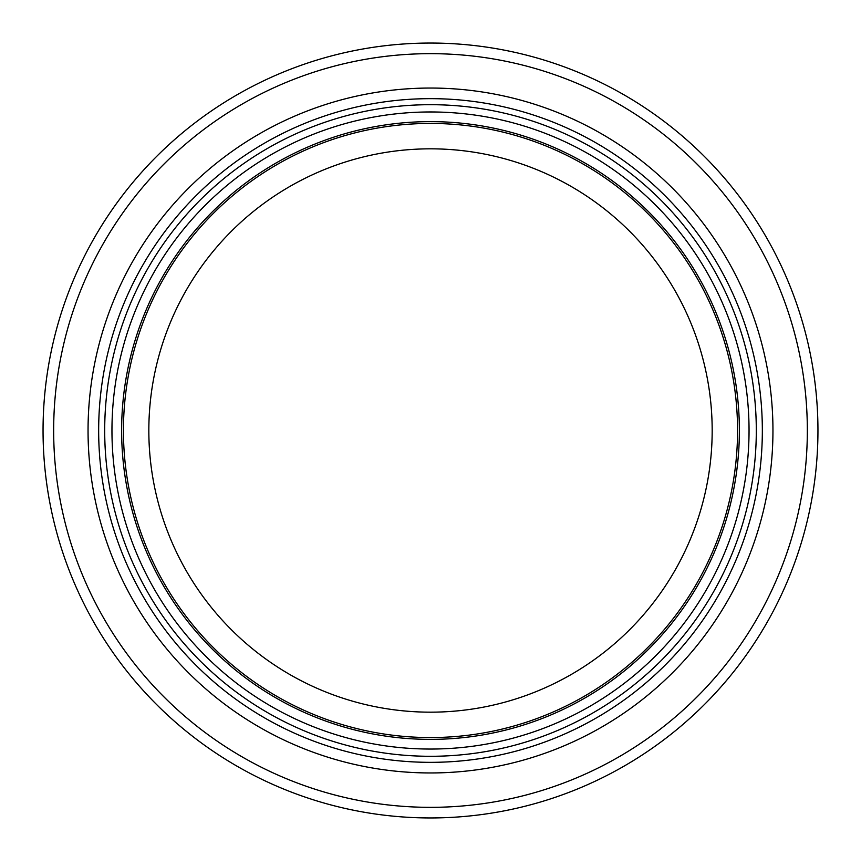<?xml version="1.0" encoding="UTF-8"?>
<svg xmlns="http://www.w3.org/2000/svg" width="861" height="861" viewBox="0 0 861 861"><rect width="100%" height="100%" fill="white"/><g stroke="black" fill="none" stroke-linecap="round" stroke-linejoin="round"><path stroke-width="1.29" d="M712.176 430.5A281.676 281.676 0 0 1 289.662 674.432A281.676 281.676 0 0 1 289.662 186.568A281.676 281.676 0 0 1 712.176 430.5M737.554 430.5A307.054 307.054 0 0 1 276.973 696.42A307.054 307.054 0 0 1 276.973 164.58A307.054 307.054 0 0 1 737.554 430.5M430.5 739.373A308.873 308.873 0 0 1 121.627 430.5A308.873 308.873 0 0 1 430.5 121.627A308.873 308.873 0 0 1 739.373 430.5A308.873 308.873 0 0 1 430.5 739.373A308.873 308.873 0 0 1 121.627 430.5A308.873 308.873 0 0 1 430.5 121.627A308.873 308.873 0 0 1 739.373 430.5A308.873 308.873 0 0 1 430.5 739.373M430.5 762.34A331.84 331.84 0 0 1 98.66 430.5A331.84 331.84 0 0 1 430.5 98.66A331.84 331.84 0 0 1 762.34 430.5A331.84 331.84 0 0 1 430.5 762.34M430.5 817.95A387.45 387.45 0 0 1 43.05 430.5A387.45 387.45 0 0 1 430.5 43.05A387.45 387.45 0 0 1 817.95 430.5A387.45 387.45 0 0 1 430.5 817.95M430.5 749.048A318.548 318.548 0 0 1 154.636 271.226A318.548 318.548 0 0 1 706.364 271.226A318.548 318.548 0 0 1 430.5 749.048M430.5 756.292A325.792 325.792 0 0 1 148.35 267.599A325.792 325.792 0 0 1 712.65 267.599A325.792 325.792 0 0 1 430.5 756.292M430.5 772.952A342.452 342.452 0 0 1 88.048 430.5A342.452 342.452 0 0 1 430.5 88.048A342.452 342.452 0 0 1 772.952 430.5A342.452 342.452 0 0 1 430.5 772.952M430.5 807.338A376.838 376.838 0 0 1 53.662 430.5A376.838 376.838 0 0 1 430.5 53.662A376.838 376.838 0 0 1 807.338 430.5A376.838 376.838 0 0 1 430.5 807.338"/></g></svg>
